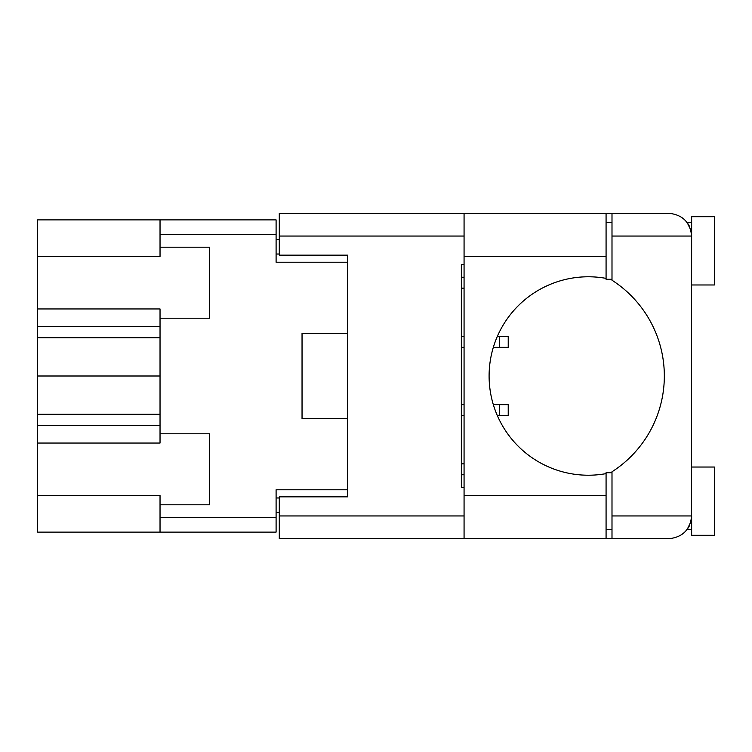 <?xml version="1.0" encoding="UTF-8"?>
<svg xmlns="http://www.w3.org/2000/svg" width="752" height="752" viewBox="0 0 752 752"><rect width="100%" height="100%" fill="white"/><g stroke="black" fill="none" stroke-linecap="round" stroke-linejoin="round"><path stroke-width="1.13" d="M160.035 425.613L37.6 425.613L37.6 495.559L160.035 495.559L160.035 517.555L276.097 517.555L276.097 532.115L160.035 532.115L160.035 517.555M37.6 256.441L160.035 256.441L160.035 247.192L209.648 247.192L209.648 318.199L160.035 318.199L160.035 308.95L37.6 308.95L37.6 219.885L276.097 219.885L276.097 262.213L347.556 262.213L347.556 255.163L347.556 496.837L279.283 496.837L279.283 515.957L464.069 515.957M160.035 532.115L37.6 532.115L37.6 495.559M37.6 425.613L37.6 414.23L160.035 414.23M160.035 337.77L37.6 337.77L37.6 414.23M37.6 337.77L37.6 326.387L160.035 326.387M37.6 308.95L37.6 326.387M347.556 496.837L347.556 489.787L276.097 489.787L276.097 517.555M302.041 403.307L302.041 418.554L347.556 418.554M302.041 418.554L302.041 333.446L347.556 333.446M160.035 247.192L160.035 219.885M160.035 504.808L209.648 504.808L209.648 433.801L160.035 433.801L160.035 318.199M160.035 433.801L160.035 443.05L37.6 443.05M279.283 512.544L276.097 512.544M276.097 239.456L279.283 239.456M302.041 333.446L302.041 348.693M160.035 376L37.6 376M461.343 463.843L464.069 463.843M461.343 474.766L464.069 474.766M611.996 279.283L606.074 279.283L606.074 278.381A99.217 99.217 0 0 0 489.101 376A99.217 99.217 0 0 0 606.074 473.619L606.074 472.717L611.996 472.717M606.074 473.619L606.074 538.714L279.283 538.714L279.283 515.957M690.919 230.338L687.093 222.385L689.34 226.061M687.093 222.385L691.643 222.385M691.492 518.551L691.643 216.698L714.4 216.698L714.4 284.97L691.643 284.97M691.643 467.03L714.4 467.03L714.4 535.302L691.643 535.302L691.643 515.957C690.195 529.681 682.609 537.266 668.885 538.714L611.996 538.714L611.996 515.957L691.643 515.957M606.074 529.615L611.996 529.615M606.074 222.385L611.996 222.385M691.238 231.795L691.643 236.043L611.996 236.043L611.996 280.233A113.787 113.787 0 0 1 611.996 471.767L611.996 515.957M689.283 526.043L687.093 529.615L690.891 521.756M611.996 236.043L611.996 213.286L668.885 213.286C682.609 214.734 690.195 222.319 691.643 236.043M347.556 255.163L279.283 255.163L279.283 213.286L464.069 213.286L464.069 538.714M464.069 487.512L461.343 487.512L461.343 264.488L464.069 264.488M611.996 538.714L606.074 538.714M606.074 278.381L606.074 213.286L611.996 213.286M461.343 336.398L464.069 336.398M497.345 336.398L508.22 336.398L508.22 347.33L493.34 347.33M461.343 347.33L464.069 347.33M461.343 277.234L464.069 277.234M461.343 288.157L464.069 288.157M461.343 404.67L464.069 404.67M493.34 404.67L508.22 404.67L508.22 415.602L497.345 415.602M461.343 415.602L464.069 415.602M276.097 234.445L160.035 234.445M276.097 497.974L279.283 497.974M279.283 254.026L276.097 254.026M464.069 236.043L279.283 236.043M606.074 495.474L464.069 495.474M606.074 256.526L464.069 256.526M499.441 336.398L499.441 347.33M499.441 404.67L499.441 415.602M687.093 529.615L691.643 529.615M606.074 213.286L464.069 213.286"/></g></svg>
